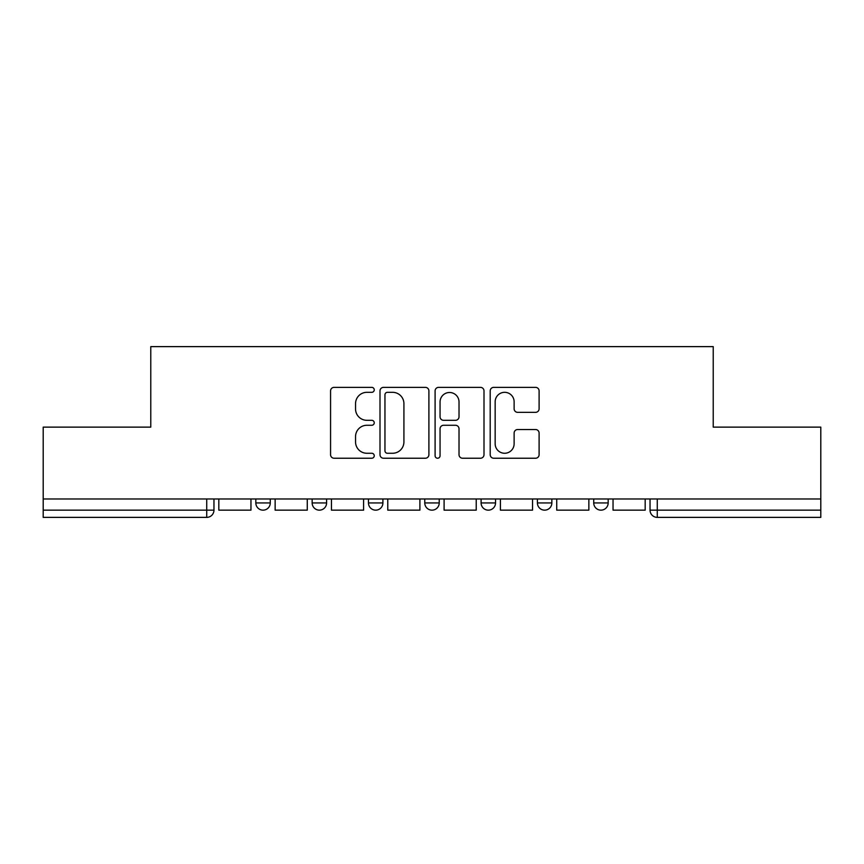 <?xml version="1.0" encoding="UTF-8"?>
<svg xmlns="http://www.w3.org/2000/svg" width="864" height="864" viewBox="0 0 864 864"><rect width="100%" height="100%" fill="white"/><g stroke="black" fill="none" stroke-linecap="round" stroke-linejoin="round"><path stroke-width="1.3" d="M374.242 389.837A2.484 2.484 0 0 0 371.758 387.364L334.109 387.364A3.542 3.542 0 0 0 330.566 390.906L330.566 454.691A3.542 3.542 0 0 0 334.109 458.233L371.758 458.233A2.484 2.484 0 0 0 374.242 455.749A2.484 2.484 0 0 0 371.758 453.265L366.887 453.265A11.34 11.34 0 0 1 355.547 441.925L355.547 436.612A11.34 11.34 0 0 1 366.887 425.272L371.758 425.272A2.484 2.484 0 0 0 374.242 422.798A2.484 2.484 0 0 0 371.758 420.314L366.887 420.314A11.34 11.34 0 0 1 355.547 408.974L355.547 403.661A11.34 11.34 0 0 1 366.887 392.321L371.758 392.321A2.484 2.484 0 0 0 374.242 389.837M593.73 498.971L593.73 502.934L608.17 502.934A7.225 7.225 0 0 1 600.944 510.16A7.225 7.225 0 0 1 593.73 502.934L593.73 498.971M537.408 498.971L537.408 502.934L551.848 502.934A7.225 7.225 0 0 1 544.633 510.16A7.225 7.225 0 0 1 537.408 502.934L537.408 498.971M424.775 498.971L424.775 502.934L439.225 502.934A7.225 7.225 0 0 1 432 510.16A7.225 7.225 0 0 1 424.775 502.934L424.775 498.971M535.561 412.344A3.542 3.542 0 0 0 539.104 408.802L539.104 390.906A3.542 3.542 0 0 0 535.561 387.364L493.744 387.364A3.542 3.542 0 0 0 490.201 390.906L490.201 454.691A3.542 3.542 0 0 0 493.744 458.233L535.561 458.233A3.542 3.542 0 0 0 539.104 454.691L539.104 433.069A3.542 3.542 0 0 0 535.561 429.527L517.666 429.527A3.542 3.542 0 0 0 514.123 433.069L514.123 443.794A9.482 9.482 0 0 1 504.641 453.265A9.482 9.482 0 0 1 495.158 443.794L495.158 401.803A9.482 9.482 0 0 1 504.641 392.321A9.482 9.482 0 0 1 514.123 401.803L514.123 408.802A3.542 3.542 0 0 0 517.666 412.344L535.561 412.344M43.2 498.971L43.2 427.129L150.779 427.129L150.779 346.626L713.221 346.626L713.221 427.129L820.8 427.129L820.8 498.971L43.2 498.971L43.2 510.16L213.959 510.16L213.959 498.971L213.959 510.16A7.225 7.225 0 0 1 206.734 517.374L43.2 517.374L43.2 510.16M428.9 390.906A3.542 3.542 0 0 0 425.358 387.364L383.54 387.364A3.542 3.542 0 0 0 379.998 390.906L379.998 454.691A3.542 3.542 0 0 0 383.54 458.233L425.358 458.233A3.542 3.542 0 0 0 428.9 454.691L428.9 390.906M438.642 387.364L480.46 387.364A3.542 3.542 0 0 1 484.002 390.906L484.002 454.691A3.542 3.542 0 0 1 480.46 458.233L462.564 458.233A3.542 3.542 0 0 1 459.022 454.691L459.022 428.814A3.542 3.542 0 0 0 455.479 425.272L443.61 425.272A3.542 3.542 0 0 0 440.057 428.814L440.057 455.749A2.484 2.484 0 0 1 437.584 458.233A2.484 2.484 0 0 1 435.1 455.749L435.1 390.906A3.542 3.542 0 0 1 438.642 387.364M650.041 498.971L650.041 510.16L820.8 510.16L820.8 517.374L657.266 517.374A7.225 7.225 0 0 1 650.041 510.16M820.8 498.971L820.8 510.16M608.17 498.971L608.17 502.934L608.17 498.971M551.848 502.934L551.848 498.971L551.848 502.934A7.225 7.225 0 0 1 544.633 510.16M495.536 498.971L495.536 502.934A7.225 7.225 0 0 1 488.311 510.16A7.225 7.225 0 0 1 481.097 502.934A7.225 7.225 0 0 0 488.311 510.16A7.225 7.225 0 0 0 495.536 502.934L495.536 498.971M481.097 498.971L481.097 502.934L495.536 502.934M439.225 498.971L439.225 502.934M382.903 498.971L382.903 502.934A7.225 7.225 0 0 1 375.689 510.16A7.225 7.225 0 0 1 368.464 502.934A7.225 7.225 0 0 0 375.689 510.16A7.225 7.225 0 0 0 382.903 502.934L368.464 502.934L368.464 498.971M312.152 498.971L312.152 502.934L326.592 502.934L326.592 498.971L326.592 502.934A7.225 7.225 0 0 1 319.367 510.16A7.225 7.225 0 0 1 312.152 502.934A7.225 7.225 0 0 0 319.367 510.16M255.83 498.971L255.83 502.934L270.27 502.934L270.27 498.971L270.27 502.934A7.225 7.225 0 0 1 263.056 510.16A7.225 7.225 0 0 1 255.83 502.934A7.225 7.225 0 0 0 263.056 510.16M206.734 498.971L206.734 517.374A7.225 7.225 0 0 0 213.959 510.16M387.439 392.321A2.484 2.484 0 0 0 384.955 394.805L384.955 450.792A2.484 2.484 0 0 0 387.439 453.265L392.58 453.265A11.34 11.34 0 0 0 403.92 441.925L403.92 403.661A11.34 11.34 0 0 0 392.58 392.321L387.439 392.321M459.022 401.976A9.482 9.482 0 0 0 449.539 392.494A9.482 9.482 0 0 0 440.057 401.976L440.057 416.772A3.542 3.542 0 0 0 443.61 420.314L455.479 420.314A3.542 3.542 0 0 0 459.022 416.772L459.022 401.976M250.96 498.971L250.96 510.16L218.83 510.16L218.83 498.971M307.271 498.971L307.271 510.16L275.141 510.16L275.141 498.971M363.593 498.971L363.593 510.16L331.463 510.16L331.463 498.971M419.904 498.971L419.904 510.16L387.774 510.16L387.774 498.971M476.226 498.971L476.226 510.16L444.096 510.16L444.096 498.971M532.537 498.971L532.537 510.16L500.407 510.16L500.407 498.971M588.859 498.971L588.859 510.16L556.729 510.16L556.729 498.971M645.17 498.971L645.17 510.16L613.04 510.16L613.04 498.971M657.266 498.971L657.266 517.374"/></g></svg>
